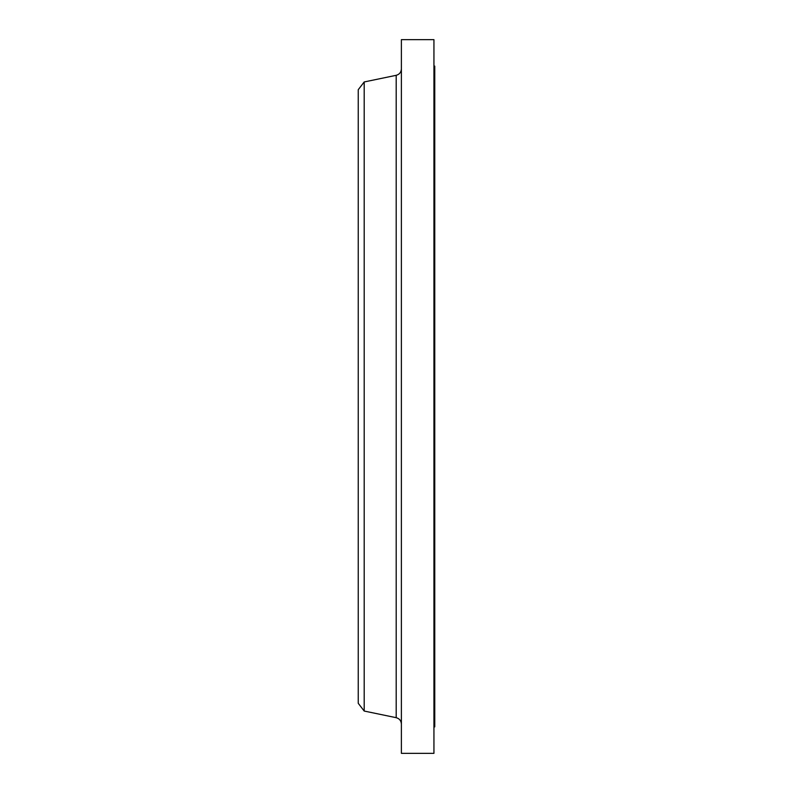 <?xml version="1.0" encoding="UTF-8"?>
<svg xmlns="http://www.w3.org/2000/svg" width="793" height="793" viewBox="0 0 793 793"><rect width="100%" height="100%" fill="white"/><g stroke="black" fill="none" stroke-linecap="round" stroke-linejoin="round"><path stroke-width="1.19" d="M433.94 66.097L434.752 66.097L434.752 726.903L433.94 726.903M364.195 711.043L364.195 81.957L358.248 89.698L358.248 703.302L364.195 711.043L396.193 717.685L396.193 75.315C399.424 74.413 401.159 72.282 401.387 68.941M401.387 396.5L401.387 753.35L433.94 753.35L433.94 39.65L401.387 39.65L401.387 396.5M364.195 81.957L396.193 75.315M396.193 717.685C399.424 718.587 401.159 720.718 401.387 724.059"/></g></svg>
